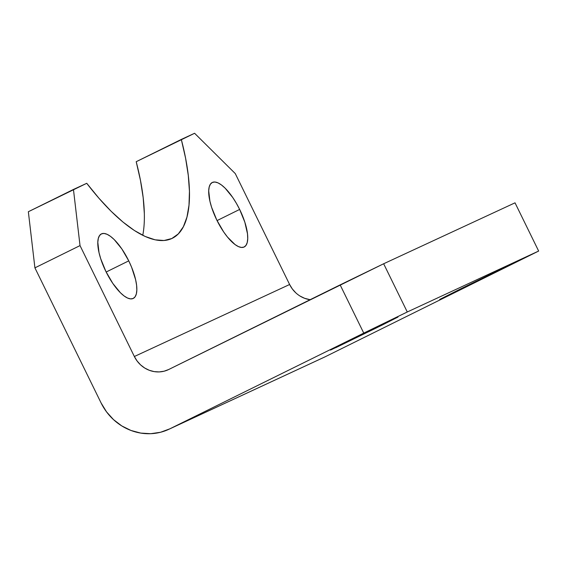 <?xml version="1.0" encoding="UTF-8"?>
<svg xmlns="http://www.w3.org/2000/svg" width="567" height="567" viewBox="0 0 567 567"><rect width="100%" height="100%" fill="white"/><g stroke="black" fill="none" stroke-linecap="round" stroke-linejoin="round"><path stroke-width="0.85" d="M128.752 260.87A35.983 12.594 -116.3 0 1 133.245 298.433A35.983 12.594 -116.3 0 1 105.887 271.473L112.819 283.436L120.431 292.77L124.13 295.981L127.568 298.051L130.616 298.894L133.153 298.483L135.074 296.825L136.321 293.997L136.831 290.091L136.597 285.272L135.619 279.715L131.622 267.277L128.752 260.87L121.827 248.906L114.215 239.579L110.508 236.361L107.071 234.291L104.023 233.448L101.493 233.859L99.565 235.518L98.325 238.353L97.808 242.251L99.019 252.627L100.706 258.708L105.887 271.473A35.983 12.594 -116.3 0 1 101.394 233.909A35.983 12.594 -116.3 0 1 128.752 260.87L106.164 272.018L128.752 260.87M239.65 209.436A35.983 12.594 -116.3 0 1 244.143 246.999A35.983 12.594 -116.3 0 1 216.785 220.039L223.717 232.002L227.509 237.098L235.029 244.547L238.466 246.617L241.514 247.46L244.051 247.049L245.972 245.391L247.219 242.556L247.729 238.657L247.495 233.831L244.838 222.2L239.65 209.436L236.34 203.234L232.725 197.472L225.106 188.138L221.406 184.927L217.969 182.857L214.921 182.014L212.391 182.425L210.463 184.084L209.223 186.912L208.706 190.817L209.918 201.193L211.597 207.267L216.785 220.039A35.983 12.594 -116.3 0 1 212.292 182.475A35.983 12.594 -116.3 0 1 239.65 209.436L217.055 220.584L239.65 209.436M376.183 328.024L330.483 350.101L352.298 339.101L335.6 347.769L382.115 325.089L397.984 317.045L383.859 323.679L352.298 339.101L394.086 318.782L376.183 328.024L375.935 327.52L376.183 328.024M485.373 277.376L439.673 299.454L461.488 288.454L441.856 298.504L491.306 274.442L507.174 266.398L493.049 273.039L461.488 288.454L503.283 268.141L485.373 277.376L485.125 276.873L485.373 277.376M142.764 235.326A171.851 60.166 63.7 0 0 136.2 161.701L181.305 139.432A171.851 60.166 -116.3 0 1 172.283 238.303A171.851 60.166 -116.3 0 1 86.744 183.297L28.35 211.725L34.913 267.858L80.025 245.596L134.358 356.508L289.617 284.499L235.277 173.587L194.594 133.273L235.277 173.587L289.617 284.499L134.358 356.508L80.025 245.596L73.455 189.456L86.744 183.297L98.934 198.237L111.075 211.229L122.968 222.051L134.4 230.514L145.18 236.467L155.117 239.82L164.054 240.507L171.822 238.523L178.307 233.902L183.382 226.715L186.961 217.09L188.995 205.19L189.442 191.221L188.287 175.423L185.558 158.058L181.305 139.432L194.594 133.273L136.2 161.701L140.453 180.327L143.182 197.685L144.33 213.483M34.913 267.858L101.061 402.889L34.913 267.858L28.35 211.725L73.455 189.456L80.025 245.596L34.913 267.858M363.759 333.113L407.276 311.985L538.65 251.053L325.054 356.841L169.795 428.85L363.759 333.113L169.795 428.85L160.546 432.267L150.737 433.698L140.758 433.089L130.984 430.466L121.792 425.93L113.542 419.651L106.539 411.869L101.061 402.889A53.702 50.3 65.1 0 0 168.768 429.339A53.702 50.3 65.1 0 0 169.795 428.85L325.054 356.841L538.65 251.053L407.276 311.985L383.653 263.761L515.027 202.83L538.65 251.053L515.027 202.83L383.653 263.761L168.725 369.493L340.136 284.889L363.759 333.113L340.136 284.889L383.653 263.761L407.276 311.985L363.759 333.113M134.358 356.508L137.101 361.002L140.595 364.893L144.72 368.033L149.319 370.301L154.203 371.612L159.192 371.917L164.097 371.201L168.725 369.493A26.855 25.154 65.1 0 1 168.208 369.741A26.855 25.154 65.1 0 1 134.358 356.508M299.978 296.024L304.571 298.292L310.121 299.702A26.855 25.154 -114.9 0 1 289.617 284.499L292.352 288.993L295.854 292.884M168.768 429.339L324.026 357.33A53.702 50.3 -114.9 0 0 325.054 356.841"/></g></svg>
